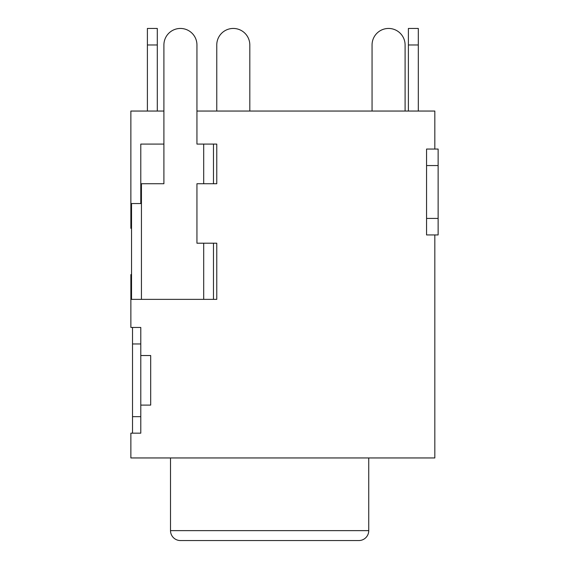 <?xml version="1.0" encoding="UTF-8"?>
<svg xmlns="http://www.w3.org/2000/svg" width="569" height="569" viewBox="0 0 569 569"><rect width="100%" height="100%" fill="white"/><g stroke="black" fill="none" stroke-linecap="round" stroke-linejoin="round"><path stroke-width="0.85" d="M438.13 149.042L438.13 234.94L426.565 234.94L426.565 149.042L438.13 149.042L434.823 149.042L434.823 111.047L196.945 111.047L196.945 44.972A16.522 16.522 0 0 0 180.43 28.45A16.522 16.522 0 0 0 163.908 44.972L163.908 111.047L130.87 111.047L130.87 228.333L131.531 228.333M170.515 457.953L170.515 530.635A9.915 9.915 0 0 0 180.43 540.55L358.84 540.55A9.915 9.915 0 0 0 368.748 530.635L368.748 457.953M434.823 234.94L434.823 457.953L130.87 457.953L130.87 433.173L140.785 433.173L140.785 405.092L150.693 405.092L150.693 355.533L140.785 355.533L140.785 327.452L130.87 327.452L130.87 299.365L216.768 299.365L216.768 243.205L196.945 243.205L196.945 183.73L216.768 183.73L216.768 144.085L196.945 144.085L196.945 111.047M163.908 111.047L163.908 144.085L140.785 144.085L140.785 203.553L130.87 203.553M213.467 299.365L213.467 243.205M213.467 183.73L213.467 144.085M131.531 274.585L130.87 274.585L130.87 299.365M163.908 144.085L163.908 183.73L141.439 183.73L141.439 299.365M140.785 183.73L141.439 183.73M131.531 299.365L131.531 203.553M147.392 111.047L147.392 28.45L157.3 28.45L157.3 44.972L147.392 44.972M157.3 111.047L157.3 44.972M418.307 28.45L418.307 44.972L408.393 44.972L408.393 28.45L418.307 28.45M418.307 111.047L418.307 44.972M408.393 111.047L408.393 44.972M216.768 111.047L216.768 44.972A16.522 16.522 0 0 1 233.29 28.45A16.522 16.522 0 0 1 249.812 44.972L249.812 111.047M140.785 405.092L140.785 355.533M132.52 433.173L132.52 327.452M372.055 111.047L372.055 44.972A16.522 16.522 0 0 1 388.57 28.45A16.522 16.522 0 0 1 405.092 44.972L405.092 111.047M170.515 530.635L368.748 530.635M131.531 282.85L130.87 282.85M131.531 220.075L130.87 220.075M203.702 299.365L203.702 243.205M203.702 183.73L203.702 144.085M132.52 416.657L140.785 416.657M132.52 343.968L140.785 343.968M438.13 165.558L426.565 165.558M438.13 218.425L426.565 218.425"/></g></svg>
